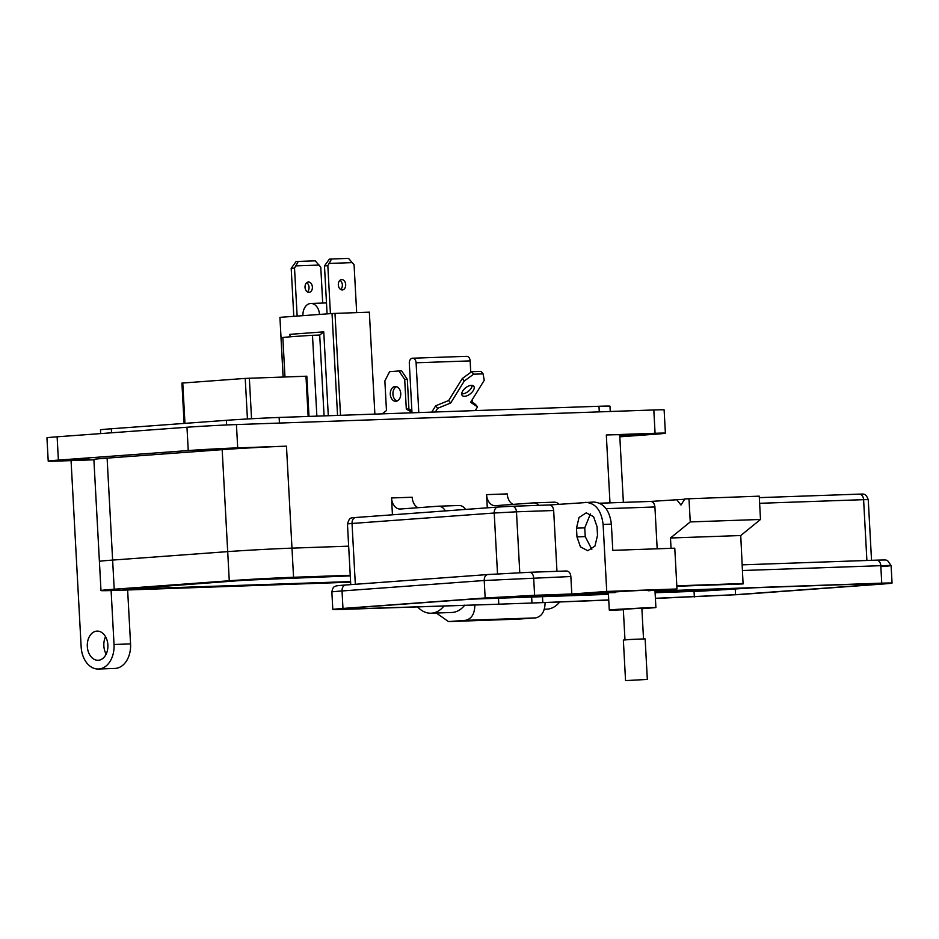 <?xml version="1.0" encoding="UTF-8"?>
<svg xmlns="http://www.w3.org/2000/svg" width="939" height="939" viewBox="0 0 939 939"><rect width="100%" height="100%" fill="white"/><g stroke="black" fill="none" stroke-linecap="round" stroke-linejoin="round"><path stroke-width="1.41" d="M184.103 423.43L181.92 383.089L245.232 378.405L306.83 376.199L309.001 416.411M341.726 279.564A5.2 3.674 85.8 0 0 341.632 279.576A5.2 3.674 85.8 0 0 338.333 284.951A5.2 3.674 85.8 0 0 342.289 289.94A5.2 3.674 85.8 0 0 342.395 289.94A5.2 3.674 85.8 0 0 345.681 284.552A5.2 3.674 85.8 0 0 341.726 279.564M308.426 282.017A5.2 3.674 85.8 0 0 308.332 282.017A5.2 3.674 85.8 0 0 305.034 287.404A5.2 3.674 85.8 0 0 308.99 292.393A5.2 3.674 85.8 0 0 309.095 292.381A5.2 3.674 85.8 0 0 312.382 287.005A5.2 3.674 85.8 0 0 308.426 282.017M283.097 377.009L279.928 317.347L332.03 313.52L369.344 312.159L374.872 414.111M284.975 376.938L282.839 337.488A45.06 0.869 -3.1 0 1 312.487 335.305L316.866 416.141M334.988 313.356L340.517 415.308M283.167 377.009L279.928 317.347M290.045 336.831L289.916 334.343L323.755 331.854L328.298 415.742M337.547 415.414L332.03 313.52M312.487 335.305L319.706 335.059L323.755 331.854M324.084 415.883L319.706 335.059M340 280.268A5.2 3.674 -94.2 0 1 342.336 284.728A5.2 3.674 -94.2 0 1 340.681 289.494M324.483 265.913L329.331 259.152L331.584 258.988L327.828 265.667L324.483 265.913L327.089 313.884M356.667 312.605L354.073 264.751L348.522 258.389L331.584 258.988M352.407 262.615L329.26 263.425M330.422 313.638L327.828 265.667M306.701 282.709A5.2 3.674 -94.2 0 1 309.037 287.181A5.2 3.674 -94.2 0 1 307.382 291.935M291.196 268.354L296.031 261.605L298.285 261.429L294.529 268.108L291.196 268.354L293.79 316.337M322.711 303.062L320.774 267.192L315.222 260.842L298.285 261.429M319.107 265.068L295.961 265.878M297.135 316.091L294.529 268.108M319.518 314.448A11.784 8.322 -92 0 0 310.821 303.473A11.784 8.322 -92 0 0 302.921 315.668M472.247 385.366A7.418 3.815 -38.7 0 1 468.866 390.894A7.418 3.815 -38.7 0 1 462.587 393.84A7.418 3.815 -38.7 0 1 461.73 393.793M471.39 385.319A7.418 3.815 141.3 0 0 463.983 389.356A7.418 3.815 141.3 0 0 462.188 395.448A7.418 3.815 141.3 0 0 464.57 396.317A7.418 3.815 141.3 0 0 471.977 392.279A7.418 3.815 141.3 0 0 473.761 386.187A7.418 3.815 141.3 0 0 471.39 385.319M397.091 401.012A7.418 5.235 88 0 1 392.925 393.981A7.418 5.235 88 0 1 396.587 386.668M395.119 386.492A7.418 5.235 -92 0 0 390.295 394.169A7.418 5.235 -92 0 0 395.788 401.293A7.418 5.235 -92 0 0 395.929 401.293A7.418 5.235 -92 0 0 400.753 393.605A7.418 5.235 -92 0 0 395.26 386.481A7.418 5.235 -92 0 0 395.119 386.492M470.768 372.36L470.146 360.893L416.094 362.783L418.794 412.573M472.399 402.326L472.247 399.674M471.589 387.525L471.472 385.307M411.986 412.808L409.31 363.287A4.812 3.404 -92 0 1 412.538 358.217A4.812 3.404 -92 0 1 416.094 362.783M412.538 358.217L466.589 356.327A4.812 3.404 88 0 1 470.146 360.893M382.173 413.853L386.469 410.531L384.861 380.929L389.603 371.668L399.005 370.975L404.697 379.473L406.305 409.075L411.963 412.338M411.881 410.683L408.923 408.981L406.305 409.075M408.923 408.981L407.326 379.379L404.697 379.473M407.326 379.379L401.622 370.882L399.005 370.975M435.356 411.998L437.644 408.301L450.685 402.995L464.312 380.988L473.643 374.192L483.092 373.863L484.254 380.283L470.627 402.303L477.528 406.904L475.24 410.601M477.528 406.904L475.545 404.427L471.132 401.481M473.643 374.192L471.66 371.715L481.108 371.386L483.092 373.863M471.66 371.715L462.317 378.499L464.312 380.988M462.317 378.499L448.689 400.519L450.685 402.995M448.689 400.519L435.661 405.824L437.644 408.301M435.661 405.824L431.752 412.115M350.235 575.29L293.555 577.274A45.53 0.869 176.9 0 0 229.269 580.76L114.206 589.223A45.53 0.869 176.9 0 0 100.978 590.549A45.53 0.869 176.9 0 0 114.382 590.443L350.611 582.18M350.576 581.581L123.126 589.352L244.973 580.208L350.27 575.889M293.555 577.274L291.982 548.141L348.662 546.158L291.982 548.141A45.53 0.869 176.9 0 0 227.696 551.627L112.633 560.078A45.53 0.869 176.9 0 0 99.405 561.416L100.978 590.549M88.97 459.065L66.059 460.122L88.97 459.065M220.477 449.394L197.566 450.462L220.477 449.394M643.638 434.593L620.726 435.649L643.638 434.593M105.555 636.712A14.59 10.294 -92 0 0 106.166 654.096M98.384 660.258A14.59 10.294 88 0 1 98.102 660.27A14.59 10.294 88 0 1 87.304 646.243A14.59 10.294 88 0 1 96.799 631.125A14.59 10.294 88 0 1 97.081 631.114A14.59 10.294 88 0 1 107.879 645.128A14.59 10.294 88 0 1 98.384 660.258M609.986 502.858L606.312 434.98L655.07 433.278A35.025 0.669 -3.1 0 1 665.387 433.196L664.119 409.885A35.025 0.669 176.9 0 0 653.814 409.967L236.44 424.569A35.025 0.669 176.9 0 0 186.978 427.245L57.126 436.799A35.025 0.669 176.9 0 0 46.95 437.82L48.218 461.131A35.025 0.669 176.9 0 0 58.523 461.049L93.9 459.805M186.978 427.245L188.246 450.556A35.025 0.669 -3.1 0 1 237.696 447.88L286.465 446.166A45.53 0.869 176.9 0 0 222.167 449.652L227.696 551.627L112.633 560.078A45.53 0.869 176.9 0 0 99.405 561.416L93.877 459.441A45.53 0.869 -3.1 0 1 107.105 458.115L222.167 449.652M392.443 514.807L391.528 497.952A11.679 8.24 -92 0 0 400.155 509.02A11.679 8.24 -92 0 0 400.378 509.008L438.184 506.227A11.679 8.24 88 0 1 438.407 506.215A11.679 8.24 88 0 1 445.309 510.922M487.294 507.835L486.578 494.63A11.679 8.24 -92 0 0 495.205 505.687A11.679 8.24 -92 0 0 495.428 505.675L533.235 502.905A11.679 8.24 88 0 1 533.458 502.893A11.679 8.24 88 0 1 538.763 505.346M665.387 433.196A35.025 0.669 -3.1 0 1 655.211 434.217L619.822 436.823M606.312 434.98A45.53 0.869 -3.1 0 1 619.717 434.874L623.367 502.388M286.465 446.166L291.982 548.141A45.53 0.869 176.9 0 0 227.696 551.627L229.269 580.76M553.893 502.177A11.679 8.24 88 0 1 554.116 502.165A11.679 8.24 88 0 1 559.081 504.266M559.808 601.793A29.179 20.599 88 0 1 546.756 609.165L544.338 609.247M486.578 494.63L507.236 493.902A11.679 8.24 -92 0 0 513.07 504.384M458.854 505.499A11.679 8.24 88 0 1 459.077 505.487A11.679 8.24 88 0 1 465.521 509.431M464.758 605.127A29.179 20.599 88 0 1 451.706 612.486L431.048 613.214A29.179 20.599 88 0 1 417.503 606.77M391.528 497.952L412.186 497.236A11.679 8.24 -92 0 0 418.019 507.706M444.1 605.843A29.179 20.599 88 0 1 431.048 613.214M188.246 450.556L58.382 460.098A35.025 0.669 176.9 0 0 48.218 461.131M111.107 590.549L114.03 644.483A23.346 16.479 -92 0 1 98.407 669.026A23.346 16.479 -92 0 1 81.153 646.901L71.059 460.603M610.268 411.493L609.974 406.176A37.349 0.716 176.9 0 0 598.976 406.27L279.129 417.456A37.349 0.716 176.9 0 0 226.381 420.32L111.318 428.771A37.349 0.716 176.9 0 0 100.461 429.874L100.661 433.595M127.634 589.985L130.556 643.908A23.346 16.479 88 0 1 114.934 668.439L98.407 669.026M648.18 590.772C657.183 590.079 657.147 589.868 648.086 590.15C627.78 590.819 592.873 593.389 615.209 592.568M623.343 609.751L616.16 610.045C607.087 610.327 607.064 610.115 616.066 609.411L649.025 607.627L655.903 607.568L641.889 608.742M643.52 638.849L641.853 608.155C646.936 608.003 646.959 608.12 641.889 608.507L641.889 608.507C646.959 608.12 646.936 608.003 641.842 608.155L619.482 609.54M650.539 501.438L684.883 499.231M549.303 504.982L593.671 502.036C603.671 502.776 609.575 510.135 611.371 524.138L612.791 550.36L674.777 548.188L676.984 588.976L606.735 591.441L571.804 594L570.853 576.523C570.419 573.001 568.952 571.158 566.428 570.994L529.35 572.297A5.834 4.12 88 0 1 533.669 577.825L534.608 595.303L571.804 594M676.655 499.525L680.963 505.053L684.871 498.914L759.24 496.156L760.496 519.467L740.742 535.535L743.078 583.929L676.843 586.253M688.98 498.609L690.247 521.92L670.481 538L671.045 548.317M657.183 548.81L654.917 506.966C654.471 503.445 653.004 501.602 650.492 501.438L599.775 503.21M591.84 549.35L585.232 536.603L584.751 527.871L590.431 513.903M585.408 502.33C595.467 502.975 601.371 510.347 603.108 524.432L606.735 591.441M576.487 528.152L576.969 536.897L580.431 546.838L587.744 550.724L594.974 546.052L597.509 535.383L597.04 526.65L593.577 516.696L586.253 512.823L579.034 517.483L576.487 528.152L584.751 527.871M553.67 510.511C553.235 506.99 551.756 505.147 549.245 504.982L512.166 506.285A5.834 4.12 88 0 1 516.473 511.814L553.67 510.511L556.968 571.323M676.819 585.842L743.336 583.518M740.742 535.535L670.481 538M760.496 519.467L690.247 521.92M655.011 591.089L881.744 583.154C895.337 582.743 895.383 583.049 881.874 584.105L739.686 594.551L655.41 598.448M487.811 574.551L345.845 584.985A5.834 4.132 85.8 0 0 345.728 584.985L487.916 574.539A5.834 4.132 85.8 0 1 488.034 574.527L529.244 572.297A5.834 4.12 88 0 1 529.35 572.297L487.916 574.539A5.834 4.132 85.8 0 0 484.219 580.502L570.853 576.523M608.343 592.885L489.289 597.838L347.101 608.284C335.857 609.165 335.892 609.423 347.219 609.082L487.963 604.563L343.111 609.376C329.519 609.798 329.472 609.481 342.97 608.437L485.158 597.979L534.608 595.303M343.111 609.376C329.519 609.798 329.472 609.481 342.97 608.437L342.031 590.96L484.219 580.502L485.158 597.979M347.101 608.284C335.857 609.165 335.892 609.423 347.219 609.082L347.184 608.284M655.399 598.296L735.554 594.692L877.742 584.246C888.998 583.377 888.963 583.107 877.625 583.459L655.023 591.253M877.707 583.459L877.742 584.246C888.998 583.377 888.963 583.107 877.625 583.459M608.742 600.08L531.967 603.026L608.73 599.927M892.05 583.072L891.099 565.595L887.519 560.513C884.597 559.996 889.292 559.82 876.474 560.149L742.326 564.844L876.369 560.149A5.834 4.12 88 0 1 876.474 560.149A5.834 4.12 88 0 1 880.794 565.677L881.744 583.154C895.337 582.743 895.383 583.049 881.874 584.105M676.984 588.976L654.988 590.596M545.09 602.568C544.925 611.418 541.768 616.524 535.606 617.897L518.363 619.13M474.841 605.033C474.711 613.918 471.542 619.024 465.357 620.35L448.525 621.583L436.283 613.026M616.16 610.045C607.087 610.327 607.064 610.115 616.066 609.411M498.48 598.202L498.773 603.777M542.484 596.664L542.789 602.239M487.963 604.563L531.967 603.026L531.65 597.04M608.425 594.364L471.225 599.164M753.301 587.814L702.278 591.077L655.105 592.732M751.235 587.884L704.332 590.936L655.093 592.65M608.425 594.293L473.279 599.012M625.55 680.611L623.355 640.058L630.069 639.494L645.14 638.872L647.335 679.425L625.55 680.611L647.335 679.425M251.546 418.747L249.351 378.182M308.145 416.447L305.973 376.21M182.765 382.995L184.96 423.36M245.232 378.405L247.427 418.97M114.206 589.223L107.105 458.115M129.969 588.659L130.005 589.293M236.44 424.569L237.696 447.88M655.07 433.278L653.814 409.967M57.126 436.799L58.382 460.098M599.282 411.869L598.976 406.27M279.129 417.456L279.435 423.066M226.381 420.32L226.628 424.968M111.318 428.771L111.53 432.797M114.03 644.483L130.556 643.908M759.311 497.635L859.173 494.137A5.834 4.12 88 0 1 859.291 494.137A5.834 4.12 88 0 1 863.598 499.665L868.246 499.63C865.688 493.163 864.044 494.031 859.291 494.137L759.311 497.635M350.74 584.621L347.453 523.927C349.684 517.319 350.083 517.999 355.74 517.506A5.834 4.132 85.8 0 0 352.031 523.469L494.219 513.011A5.834 4.132 85.8 0 1 497.928 507.048L512.166 506.285A5.834 4.12 88 0 0 512.048 506.285L498.046 507.048A5.834 4.132 85.8 0 0 497.928 507.048L355.74 517.506A5.834 4.132 85.8 0 1 355.846 517.495L497.811 507.06M512.271 506.274L549.245 504.982M599.786 503.222L650.492 501.438M606.171 508.668L654.917 506.966M603.108 524.432L611.371 524.138M497.517 573.893L494.219 513.011L516.473 511.814L519.772 572.684M347.453 523.927L352.031 523.469L355.329 584.281M759.628 503.304L863.598 499.665L866.897 560.477M880.935 566.616C894.221 565.583 894.174 565.266 880.794 565.677L742.632 570.513M585.232 536.603L576.969 536.897M529.467 572.285L566.428 570.994M345.728 584.985A5.834 4.132 85.8 0 0 342.031 590.96A35.025 0.669 -3.1 0 0 331.854 591.981C332.547 588.483 333.545 586.675 334.847 586.546C337.347 585.971 332.066 586.077 345.728 584.985M465.357 620.35L535.606 617.897M735.26 589.14L735.554 594.692M694.05 591.37L694.344 596.934M519.161 619.106L448.912 621.559M724.943 589.809L724.885 588.8M704.262 589.528L704.332 590.936M326.49 302.933L310.821 303.473M533.458 502.893L554.116 502.165M438.407 506.215L459.077 505.487M654.952 590.091L655.903 607.568M871.533 560.325L868.246 499.63M608.331 592.615L609.282 610.104M332.805 609.458L331.854 591.981M448.525 621.583L518.774 619.118M623.308 609.165L624.975 639.858"/></g></svg>
